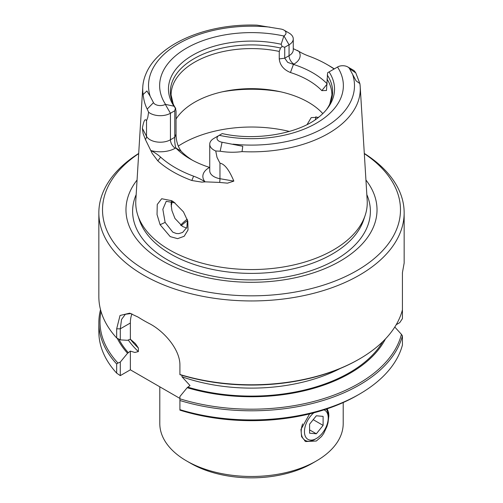 <?xml version="1.0" encoding="UTF-8"?>
<svg xmlns="http://www.w3.org/2000/svg" width="503" height="503" viewBox="0 0 503 503"><rect width="100%" height="100%" fill="white"/><g stroke="black" fill="none" stroke-linecap="round" stroke-linejoin="round"><path stroke-width="0.75" d="M313.828 412.818A16.813 9.708 120 0 0 304.598 429.443A16.813 9.708 120 0 0 310.401 440.1A16.813 9.708 120 0 0 316.343 438.509A16.813 9.708 120 0 0 328.233 417.918A16.813 9.708 120 0 0 323.989 409.857M316.343 438.509L314.727 439.446A19.108 11.028 -60 0 1 307.968 441.257A19.108 11.028 -60 0 1 305.17 440.389A19.108 11.028 -60 0 1 302.611 423.922M309.59 424.18L309.59 433.184L316.343 433.787L323.102 425.387L323.102 416.377L316.343 415.774L309.59 424.18M326.29 409.102A19.108 11.028 -60 0 1 328.233 416.044L328.233 417.918M313.212 419.672L323.102 425.387M309.59 429.889L316.343 433.787M179.917 398.816A151.504 87.472 0 0 0 358.633 383.575A151.504 87.472 0 0 0 401.419 334.338L402.431 335.859A152.654 88.132 180 0 1 359.444 384.984A152.654 88.132 180 0 1 179.917 400.501L179.917 396.521L187.185 387.687L189.989 385.537L181.979 376.766L181.979 375.307M334.08 69.012A106.799 61.662 180 0 0 327.019 64.51A106.799 61.662 180 0 0 308.88 56.11A54.261 31.324 180 0 1 299.669 51.84A54.261 31.324 180 0 1 298.971 51.425L293.262 48.646M300.084 52.073L297.216 50.331M174.981 202.879L166.223 201.319L162.84 209.298L165.122 222.401L172.806 232.166L176.377 233.505L178.816 233.625L182.646 232.43L186.864 227.425L187.449 219.949M171.448 201.181L171.139 204.425L171.919 210.568L174.95 218.434L182.595 226.513L186.607 228.022M160.111 224.728L170.215 236.63L177.628 238.655L184.18 236.265L188.021 229.972L187.814 221.238L183.457 211.851L173.786 202.011L171.737 200.703L161.683 198.729L157.25 204.488L157.037 214.555L160.111 224.728L165.122 222.401M315.306 119.708L316.035 116.627M242.031 151.61C234.599 152.572 227.312 152.44 220.176 151.208L222.056 142.242L242.773 146.291L242.031 151.61A108.78 62.806 0 0 0 360.211 86.818L367.184 200.357A115.753 66.83 180 0 1 365.159 215.385A115.753 66.83 180 0 1 333.351 249.985A115.753 66.83 0 0 1 169.649 249.985A115.753 66.83 0 0 1 137.841 215.385A115.753 66.83 0 0 1 135.816 200.357L142.789 86.818A108.78 62.806 180 0 1 145.857 74.079C158.149 43.667 207.104 23.283 257.046 25.15L280.944 29.055A7.105 4.106 180 0 1 283.925 30.079A7.105 4.106 180 0 1 283.925 35.883L281.164 44.264L282.126 46.471L284.729 47.276L289.055 44.78L289.055 55.695L284.729 58.197L284.729 47.276M137.067 180.03A125.53 72.476 0 0 0 180.156 269.451A125.53 72.476 0 0 0 340.261 261.063A125.53 72.476 180 0 0 365.933 180.03M150.743 150.472L150.818 150.51A54.261 31.324 180 0 1 153.226 151.818A54.261 31.324 0 0 1 160.62 157.137A107.755 62.215 0 0 0 193.605 176.176L191.819 180.502A111.075 64.126 0 0 1 172.957 171.762A111.075 64.126 180 0 1 157.823 160.872L152.252 153.503L145.43 139.589A6.879 5.376 152.5 0 0 146.524 136.3A14.367 8.293 180 0 0 170.442 139.777L174.774 137.275L174.774 110.761L170.442 113.257A14.367 8.293 180 0 1 148.605 112.219L147.781 117.419L146.524 120.77C145.141 118.098 143.757 120.607 142.355 128.29L143.122 133.609L145.43 139.589M148.605 112.219L147.203 109.082L153.478 102.643L150.19 96.318A102.989 59.461 180 0 1 269.985 27.156M142.789 86.818A108.78 62.806 180 0 0 143.135 94.514C143.707 100.097 145.065 104.957 147.203 109.082M179.917 374.678A151.504 87.472 0 0 0 358.633 359.438L359.444 358.972A152.654 88.132 180 0 1 179.917 374.496L179.917 374.678M100.518 309.659A152.654 88.132 0 0 0 98.846 322.662A152.654 88.132 0 0 0 116.671 363.99L117.972 363.053A151.504 87.472 180 0 1 101.034 311.508M347.743 66.93L352.873 69.892A14.367 8.293 180 0 1 354.395 70.929L355.797 72.91L359.865 83.58L356.08 80.87L349.522 68.647A7.105 4.106 180 0 0 347.743 66.93A7.105 4.106 180 0 0 337.689 66.93L327.629 72.74L326.478 90.502L321.832 90.634A80.405 46.421 0 0 0 308.352 80.304A80.405 46.421 180 0 0 290.457 72.52C283.692 69.728 279.957 65.195 279.253 58.926L279.253 51.438L280.523 48.005L282.126 46.471M176.037 119.048A80.405 46.421 0 0 1 308.352 102.247A80.405 46.421 180 0 1 322.8 113.609M193.605 176.176A54.261 31.324 180 0 1 202.816 180.451A54.261 31.324 0 0 1 205.086 181.841L219.641 182.432A6.879 1.616 99.8 0 0 219.968 178.703A14.367 8.293 180 0 1 209.738 170.756L209.738 144.235A14.367 8.293 180 0 1 213.945 138.375L219.075 135.408L213.945 138.375M191.819 180.502L201.841 182.13L205.149 181.879M171.253 206.645A80.405 46.421 180 0 1 172.303 201.496M357.281 395.371A149.592 86.365 180 0 1 357.281 395.377A149.592 86.365 180 0 1 179.917 410.14L179.917 400.501M402.431 335.859L402.431 345.008A152.654 88.132 0 0 1 359.444 394.126L357.281 395.377L359.444 394.126A152.654 88.132 180 0 1 179.917 409.649M138.683 153.641A148.982 86.013 0 0 0 150.101 272.84A148.982 86.013 0 0 0 356.847 270.639A148.982 86.013 0 0 0 364.317 153.641M179.917 374.496L179.917 365.348C180.2 349.296 163.594 330.792 149.29 323.548A152.654 88.132 0 0 1 143.556 320.405A152.654 88.132 0 0 1 138.111 317.097L129.692 313.162L120.035 315.482L116.671 328.83L116.671 337.978A152.654 88.132 0 0 1 98.846 296.651L98.846 212.813A152.654 88.132 180 0 0 143.556 275.135A152.654 88.132 180 0 0 359.444 275.135A152.654 88.132 0 0 0 404.154 212.813A152.654 88.132 0 0 0 364.304 153.434M98.846 212.813A152.654 88.132 180 0 1 138.696 153.434M308.528 441.282A19.869 11.475 -60 0 1 304.648 440.88M327.239 408.788L328.648 412.837L328.855 415.78L328.013 422.746L326.944 426.5L323.712 433.435L321.505 436.529L316.343 441.005L305.648 441.546L301.593 436.705L300.957 429.455L309.584 413.894M159.797 386.807L159.797 423.532A91.703 52.947 0 0 0 186.651 460.974L190.706 463.313A85.975 49.64 0 0 0 312.294 463.313L316.343 460.974A91.703 52.947 180 0 1 316.343 460.974A91.703 52.947 180 0 0 343.203 423.532L343.203 402.538M186.651 460.974A91.703 52.947 0 0 0 316.343 460.974L312.294 463.313M326.73 409.756A19.869 11.475 120 0 0 326.403 409.065M396.219 324.693L399.728 322.662L402.431 318.613L402.431 272.626L404.154 263.05L404.154 212.813M394.798 327.025L401.419 334.338M117.972 363.053L120.286 362.091L120.286 375.628L130.359 369.818L130.359 351.113L127.555 353.263L120.286 362.091M120.286 375.628L116.671 373.138L116.671 363.99M130.975 313.539L125.348 314.281L121.537 319.474L120.286 328.83L120.286 339.877L116.671 337.978M98.846 322.662L98.846 331.81A152.654 88.132 0 0 0 116.671 373.138M358.633 359.438L359.444 358.972A152.654 88.132 0 0 0 402.431 309.848M402.431 274.254L402.444 272.582M120.286 339.877L127.555 340.311L130.359 339.229M385.43 338.94A139.639 80.618 180 0 1 187.185 387.687M127.555 353.263A139.639 80.618 180 0 1 117.318 338.444M131.968 313.897A34.393 19.856 -120 0 0 130.359 323.014L130.359 339.223L135.389 343.587L138.369 348.001L138.369 351.591A132.779 76.663 180 0 1 128.221 339.927M174.774 110.761L175.371 108.107L176.037 111.031L176.037 134.119C176.075 140.771 177.785 146.467 181.168 151.221L175.792 147.92A86.547 49.967 0 0 0 190.304 159.042A86.547 49.967 0 0 0 209.562 167.417L209.738 167.449M150.818 150.51A21.245 12.267 0 0 0 175.308 148.203A6.879 3.974 60 0 1 170.442 139.777L170.442 113.257L165.311 104.366L173.944 106.171L175.371 108.107M165.311 104.366A7.105 4.106 180 0 1 153.478 102.643M219.968 163.173L219.968 178.703L233.845 181.105C229.186 169.926 224.564 163.953 219.968 163.173L217.026 157.401L215.737 150.982A14.367 8.293 180 0 1 209.738 144.235M283.925 30.079L289.055 33.047A14.367 8.293 180 0 1 293.262 38.913A14.367 8.293 180 0 1 289.055 44.78L283.925 35.883M329.056 71.916A83.033 47.936 0 0 1 327.296 108.61A83.033 47.936 0 0 1 318.852 117.08C299.549 133.414 256.517 141.412 222.238 133.584L219.075 135.408A7.105 4.106 180 0 0 222.056 142.242M307.082 124.562L311.212 117.608L318.638 117.249M179.917 398.426L130.359 369.818M130.359 351.113L134.854 352.465L138.369 351.591M298.971 51.425A21.245 12.267 180 0 1 293.922 64.12L293.438 64.403A86.547 49.967 180 0 1 326.963 83.643M290.457 72.52L293.438 64.403L287.685 62.353L284.729 58.197L279.253 58.926M174.761 136.753C174.56 141.506 174.962 145.354 175.962 148.284M233.845 181.105L227.501 183.161L219.641 182.432M215.737 150.982L220.176 151.214M143.135 94.514L146.92 90.949L150.19 96.325M327.208 83.9L321.832 90.634M176.037 134.119L174.774 137.275M192.555 160.294A80.405 46.421 180 0 1 181.168 151.221M334.281 68.898A110.113 63.573 0 0 0 329.364 65.868L327.019 64.51M360.211 86.818A108.78 62.806 0 0 0 359.865 83.58M281.164 44.264A83.033 47.936 0 0 0 192.787 55.141A83.033 47.936 0 0 0 173.944 106.171M175.748 108.497A81.121 46.836 180 0 1 173.233 104.064A81.121 46.836 180 0 1 197.069 57.015A81.121 46.836 180 0 1 280.523 48.005M327.252 74.991A81.121 46.836 180 0 1 329.767 104.064A81.121 46.836 180 0 1 326.397 109.736M180.608 225.168A80.405 46.421 180 0 1 187.198 219.195M187.55 220.553A82.391 47.571 0 0 0 181.275 225.671M365.159 215.385L363.638 219.943A114.206 65.937 180 0 1 332.257 254.078A114.206 65.937 180 0 1 218.038 270.495A114.206 65.937 180 0 1 139.362 219.943L137.841 215.385M366.832 194.617A118.884 68.634 180 0 1 335.564 259.806A118.884 68.634 180 0 1 192.919 270.998A118.884 68.634 180 0 1 136.168 194.617M329.767 104.064L331.905 95.004A80.405 46.421 0 0 0 326.963 78.984M289.376 131.44A97.664 56.386 0 0 0 182.438 143.544A97.664 56.386 0 0 0 178.238 146.128M116.671 328.83L120.286 328.83L130.359 323.014M188.021 387.209A138.514 79.971 0 0 0 382.796 341.612M118.934 339.318A138.514 79.971 0 0 0 128.391 352.779M209.562 167.417L209.078 167.7A21.245 12.267 0 0 0 205.086 181.841M175.308 148.203L175.792 147.92M209.078 167.7A6.879 3.974 -120 0 0 209.738 168.027M165.481 104.266A91.867 53.041 180 0 1 186.544 48.143A91.867 53.041 180 0 1 283.749 35.983M146.524 120.77L146.524 136.3L142.355 128.29M293.262 38.913L293.262 49.828A14.367 8.293 180 0 1 289.055 55.695A6.879 3.974 -120 0 0 293.922 64.12M337.519 67.025A91.867 53.041 180 0 1 316.456 123.153A91.867 53.041 180 0 1 219.251 135.307M352.81 74.972A102.989 59.461 180 0 1 233.015 144.141M280.881 91.86A97.664 56.386 0 0 0 222.119 91.86M340.173 368.51A132.779 76.663 180 0 1 181.979 376.766M138.369 348.001A132.779 76.663 180 0 1 130.34 339.229M355.797 72.91L349.522 68.647M160.62 157.137L157.823 160.872M279.253 51.438A80.405 46.421 0 0 0 171.095 95.004L173.233 104.064"/></g></svg>
